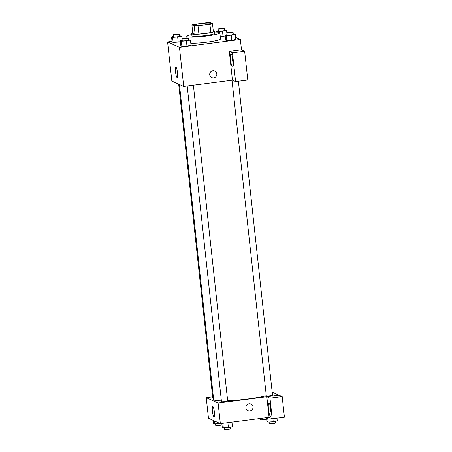 <?xml version="1.0" encoding="UTF-8"?>
<svg xmlns="http://www.w3.org/2000/svg" width="452" height="452" viewBox="0 0 452 452"><rect width="100%" height="100%" fill="white"/><g stroke="black" fill="none" stroke-linecap="round" stroke-linejoin="round"><path stroke-width="0.68" d="M200.609 23.583A8.322 0.898 173.8 0 1 210.462 23.402A8.322 0.898 173.8 0 1 202.287 25.193A8.322 0.898 173.8 0 1 193.919 25.199A8.322 0.898 173.8 0 1 200.609 23.583M191.897 24.95L194.219 26.001A11.176 1.209 173.8 0 0 198.016 25.871L209.931 24.34A11.176 1.209 173.8 0 0 212.491 23.651L210.169 22.6A11.176 1.209 173.8 0 0 206.366 22.73L194.456 24.261A11.176 1.209 173.8 0 0 191.897 24.95L192.789 33.177L195.111 34.228L194.219 26.001M195.111 34.228A11.176 1.209 173.8 0 0 198.914 34.098L210.824 32.567A11.176 1.209 173.8 0 0 213.384 31.877L212.491 23.651M192.784 33.103A11.441 1.237 -6.2 0 0 191.71 33.759A11.441 1.237 -6.2 0 0 203.219 33.753A11.441 1.237 -6.2 0 0 214.463 31.29A11.441 1.237 -6.2 0 0 214.254 31.086A11.441 1.237 -6.2 0 0 213.276 30.877M214.463 31.29L214.683 33.346A11.441 1.237 173.8 0 1 203.445 35.81A11.441 1.237 173.8 0 1 191.936 35.815L191.71 33.759M210.824 32.567L209.931 24.34M198.914 34.098L198.016 25.871M214.542 32.047A16.645 1.797 173.8 0 1 219.853 32.781A16.645 1.797 173.8 0 1 203.502 36.369A16.645 1.797 173.8 0 1 186.766 36.38A16.645 1.797 173.8 0 1 191.795 34.521M219.853 32.781L220.525 38.951A16.645 1.797 173.8 0 1 209.349 41.883A16.645 1.797 173.8 0 1 190.8 43.256M172.048 41.403L167.59 41.979L179.467 47.358L240.368 39.522L235.611 37.369M223.051 36.352L220.265 36.55L225.215 35.917L223.051 36.352L222.491 31.211L226.542 30.391L224.52 29.996M227.062 34.668L225.119 35.058L225.678 40.2L226.706 40.663L231.791 40.313L235.842 39.488L235.283 34.352L233.26 33.956M182.235 40.431L180.297 40.827L180.856 45.968L181.885 46.432L186.964 46.076L191.021 45.256L190.462 40.115L188.439 39.719M173.495 36.476L171.557 36.866L172.116 42.008L173.144 42.477L178.224 42.121L180.393 41.68L178.224 42.121L177.67 36.979L181.721 36.16L179.698 35.764M209.717 74.738A3.639 3.559 -65.6 0 1 214.768 70.964A3.639 3.559 -65.6 0 1 216.508 75.75A3.639 3.559 -65.6 0 1 209.717 74.738M229.305 51.37L232.469 52.799L235.594 81.552L232.43 80.117L229.305 51.37L241.487 49.799L240.368 39.522M167.59 41.979L171.833 81.044L183.71 86.422L179.467 47.358M183.71 86.422L232.486 80.145M211.768 77.597A3.639 3.559 114.4 0 0 216.508 75.75A3.639 3.559 114.4 0 0 214.768 70.964M231.057 53.624A6.763 1.209 82.7 0 1 233.023 60.523A6.763 1.209 82.7 0 1 232.644 67.015A6.763 1.209 82.7 0 1 230.582 60.461A6.763 1.209 82.7 0 1 230.915 53.602A6.763 1.209 82.7 0 1 231.057 53.624M232.339 56.607A6.763 1.209 -97.3 0 0 233.255 63.749M235.594 81.552L247.775 79.987L244.651 51.234L232.469 52.799M241.487 49.799L244.651 51.234M175.986 67.269A5.215 0.932 82.7 0 1 177.506 72.591A5.215 0.932 82.7 0 1 177.212 77.597A5.215 0.932 82.7 0 1 175.619 72.54A5.215 0.932 82.7 0 1 175.879 67.246A5.215 0.932 82.7 0 1 175.986 67.269M266.284 395.726A29.126 3.147 173.8 0 1 227.655 400.76M221.395 400.873A29.126 3.147 173.8 0 1 213.666 399.591L179.433 84.484M178.676 84.14L212.734 397.687A3.119 0.339 -6.2 0 0 213.474 397.822M238.39 81.196L272.505 395.201A3.119 0.339 173.8 0 1 269.437 395.873A3.119 0.339 173.8 0 1 266.301 395.879L232.006 80.207M193.377 85.179L227.678 400.969A3.119 0.339 173.8 0 1 224.616 401.642A3.119 0.339 173.8 0 1 221.474 401.642L187.184 85.976M272.172 392.116L278.952 395.189M212.643 396.85L206.231 397.675L218.107 403.048L266.827 396.749L269.991 398.184L272.228 418.778L269.064 417.343L266.827 396.783M266.827 396.749L279.003 395.184L282.172 396.619L284.41 417.207L272.228 418.778M270.307 406.133A6.763 1.209 -97.3 0 0 271.228 413.275M269.025 403.156A6.763 1.209 82.7 0 1 270.997 410.049A6.763 1.209 82.7 0 1 270.612 416.541A6.763 1.209 82.7 0 1 268.55 409.992A6.763 1.209 82.7 0 1 268.889 403.127A6.763 1.209 82.7 0 1 269.025 403.156M269.991 398.184L282.172 396.619M206.231 397.675L208.468 418.236L220.339 423.609L269.064 417.343M214.389 412.122A5.215 0.932 82.7 0 1 214.062 416.846A5.215 0.932 82.7 0 1 212.474 411.789A5.215 0.932 82.7 0 1 212.734 406.495A5.215 0.932 82.7 0 1 214.389 412.122M220.339 423.609L218.107 403.048M245.899 407.811A3.639 3.559 -65.6 0 1 250.95 404.043A3.639 3.559 -65.6 0 1 252.696 408.828A3.639 3.559 -65.6 0 1 245.899 407.811M247.95 410.676A3.639 3.559 114.4 0 0 252.696 408.828A3.639 3.559 114.4 0 0 250.95 404.043M213.22 420.388L213.547 423.405L214.576 423.869L219.983 423.451M214.576 423.869L214.248 420.852M221.808 423.422L221.955 424.767A3.119 0.339 173.8 0 1 218.892 425.439A3.119 0.339 173.8 0 1 215.751 425.445L215.576 423.801M221.859 423.417L222.288 427.36L223.316 427.829L228.401 427.473L232.452 426.654L231.961 422.117M228.401 427.473L227.876 422.643M223.316 427.829L222.825 423.292M230.514 427.044L230.695 428.728A3.119 0.339 173.8 0 1 227.633 429.4A3.119 0.339 173.8 0 1 224.491 429.4L224.311 427.756M266.635 417.654L266.782 419.004A3.119 0.339 173.8 0 1 263.714 419.676A3.119 0.339 173.8 0 1 260.578 419.676L260.442 418.45M266.686 417.648L267.109 421.597L268.138 422.061L273.223 421.705L277.274 420.885L276.98 418.168M273.223 421.705L272.895 418.693M268.138 422.061L267.646 417.524M275.336 421.275L275.517 422.959A3.119 0.339 173.8 0 1 272.454 423.631A3.119 0.339 173.8 0 1 269.313 423.631L269.138 421.993M171.557 36.866L172.585 37.335L177.67 36.979M179.517 34.12L179.743 36.177A3.119 0.339 173.8 0 1 176.675 36.849A3.119 0.339 173.8 0 1 173.54 36.849L173.314 34.793A3.119 0.339 173.8 0 1 175.822 34.188A3.119 0.339 173.8 0 1 179.517 34.12A3.119 0.339 173.8 0 1 176.455 34.793A3.119 0.339 173.8 0 1 173.314 34.793M182.184 40.443L181.721 36.16M172.116 42.008L173.144 42.477L172.585 37.335M173.144 42.477L178.224 42.121M180.297 40.827L181.325 41.29L186.41 40.94L190.462 40.115M188.258 38.081L188.484 40.132A3.119 0.339 173.8 0 1 185.416 40.804A3.119 0.339 173.8 0 1 182.275 40.81L182.054 38.753A3.119 0.339 173.8 0 1 184.563 38.149A3.119 0.339 173.8 0 1 188.258 38.081A3.119 0.339 173.8 0 1 185.19 38.748A3.119 0.339 173.8 0 1 182.054 38.753M180.856 45.968L181.885 46.432L186.964 46.076L186.41 40.94M186.964 46.076L191.021 45.256M181.885 46.432L181.325 41.29M218.322 30.708L216.384 31.103L217.412 31.567L222.491 31.211M224.345 28.352L224.565 30.408A3.119 0.339 173.8 0 1 221.497 31.081A3.119 0.339 173.8 0 1 218.361 31.086L218.135 29.03A3.119 0.339 173.8 0 1 220.644 28.425A3.119 0.339 173.8 0 1 224.345 28.352A3.119 0.339 173.8 0 1 221.277 29.024A3.119 0.339 173.8 0 1 218.135 29.03M227.011 34.68L226.542 30.391M216.485 32.075L216.384 31.103M217.468 32.126L217.412 31.567M225.119 35.058L226.147 35.527L231.232 35.171L235.283 34.352M233.079 32.312L233.305 34.369A3.119 0.339 173.8 0 1 230.237 35.041A3.119 0.339 173.8 0 1 227.102 35.041L226.876 32.985A3.119 0.339 173.8 0 1 229.384 32.38A3.119 0.339 173.8 0 1 233.079 32.312A3.119 0.339 173.8 0 1 230.017 32.985A3.119 0.339 173.8 0 1 226.876 32.985M225.678 40.2L226.706 40.663L231.791 40.313L231.232 35.171M231.791 40.313L235.842 39.488M226.706 40.663L226.147 35.527M186.936 37.945L186.766 36.38"/></g></svg>
